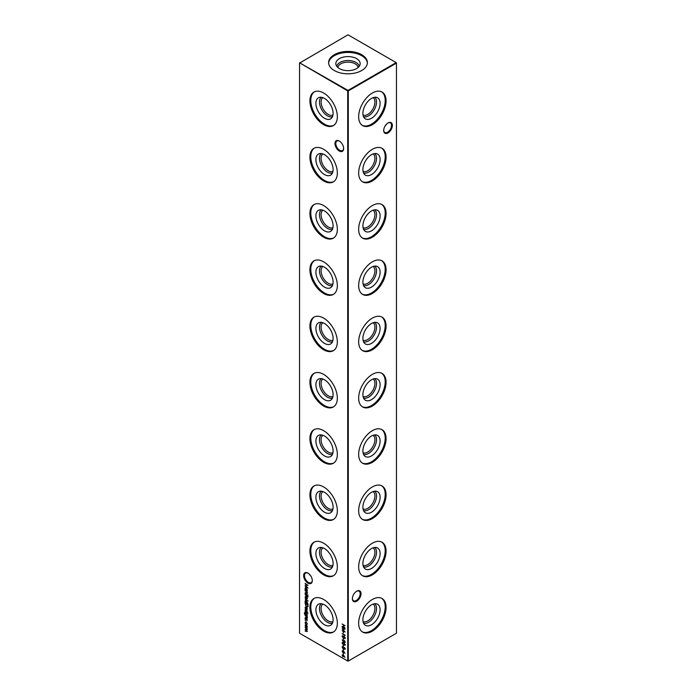<?xml version="1.0" encoding="UTF-8"?>
<svg xmlns="http://www.w3.org/2000/svg" width="696" height="696" viewBox="0 0 696 696"><rect width="100%" height="100%" fill="white"/><g stroke="black" fill="none" stroke-linecap="round" stroke-linejoin="round"><path stroke-width="1.04" d="M374.752 97.266A11.284 6.516 -60 0 1 375.744 106.444A11.284 6.516 -60 0 1 368.541 115.841A11.284 6.516 -60 0 1 363.53 116.693M373.169 97.631A10.144 5.855 -60 0 1 374.257 105.853A10.144 5.855 -60 0 1 367.74 114.449A10.144 5.855 -60 0 1 363.06 115.144M371.507 118.276A12.171 7.03 -60 0 1 364.574 118.233A12.171 7.03 -60 0 1 363.825 108.289A12.171 7.03 -60 0 1 371.507 98.406A12.171 7.03 -60 0 1 376.606 97.388A12.171 7.03 -60 0 1 379.677 106.723A12.171 7.03 -60 0 1 371.507 118.276M381.617 91.82A19.384 11.188 -60 0 1 384.044 107.48A19.384 11.188 -60 0 1 371.507 124.166A19.384 11.188 -60 0 1 362.251 125.358M372.369 124.662A19.384 11.188 -60 0 1 362.677 125.619A19.384 11.188 -60 0 1 359.702 110.09A19.384 11.188 -60 0 1 372.369 93.012A19.384 11.188 -60 0 1 382.06 92.055A19.384 11.188 -60 0 1 385.027 107.584A19.384 11.188 -60 0 1 372.369 124.662M374.752 153.538A11.284 6.516 -60 0 1 375.744 162.725A11.284 6.516 -60 0 1 368.541 172.112A11.284 6.516 -60 0 1 363.53 172.965M373.169 153.903A10.144 5.855 -60 0 1 374.257 162.133A10.144 5.855 -60 0 1 367.74 170.72A10.144 5.855 -60 0 1 363.06 171.416M371.507 174.548A12.171 7.03 -60 0 1 364.574 174.505A12.171 7.03 -60 0 1 363.825 164.56A12.171 7.03 -60 0 1 371.507 154.677A12.171 7.03 -60 0 1 376.606 153.668A12.171 7.03 -60 0 1 379.677 162.994A12.171 7.03 -60 0 1 371.507 174.548M381.617 148.091A19.384 11.188 -60 0 1 384.044 163.751A19.384 11.188 -60 0 1 371.507 180.438A19.384 11.188 -60 0 1 362.251 181.63M372.369 180.934A19.384 11.188 -60 0 1 362.677 181.9A19.384 11.188 -60 0 1 359.702 166.37A19.384 11.188 -60 0 1 372.369 149.283A19.384 11.188 -60 0 1 382.06 148.326A19.384 11.188 -60 0 1 385.027 163.856A19.384 11.188 -60 0 1 372.369 180.934M374.752 209.809A11.284 6.516 -60 0 1 375.744 218.996A11.284 6.516 -60 0 1 368.541 228.392A11.284 6.516 -60 0 1 363.53 229.236M373.169 210.175A10.144 5.855 -60 0 1 374.257 218.405A10.144 5.855 -60 0 1 367.74 226.992A10.144 5.855 -60 0 1 363.06 227.688M371.507 230.828A12.171 7.03 -60 0 1 364.574 230.776A12.171 7.03 -60 0 1 363.825 220.841A12.171 7.03 -60 0 1 371.507 210.949A12.171 7.03 -60 0 1 376.606 209.94A12.171 7.03 -60 0 1 379.677 219.266A12.171 7.03 -60 0 1 371.507 230.828M381.617 204.372A19.384 11.188 -60 0 1 384.044 220.023A19.384 11.188 -60 0 1 371.507 236.71A19.384 11.188 -60 0 1 362.251 237.901M372.369 237.214A19.384 11.188 -60 0 1 362.677 238.171A19.384 11.188 -60 0 1 359.702 222.642A19.384 11.188 -60 0 1 372.369 205.564A19.384 11.188 -60 0 1 382.06 204.598A19.384 11.188 -60 0 1 385.027 220.127A19.384 11.188 -60 0 1 372.369 237.214M374.752 266.081A11.284 6.516 -60 0 1 375.744 275.268A11.284 6.516 -60 0 1 368.541 284.664A11.284 6.516 -60 0 1 363.53 285.508M373.169 266.446A10.144 5.855 -60 0 1 374.257 274.676A10.144 5.855 -60 0 1 367.74 283.263A10.144 5.855 -60 0 1 363.06 283.959M371.507 287.1A12.171 7.03 -60 0 1 364.574 287.056A12.171 7.03 -60 0 1 363.825 277.112A12.171 7.03 -60 0 1 371.507 267.22A12.171 7.03 -60 0 1 376.606 266.211A12.171 7.03 -60 0 1 379.677 275.538A12.171 7.03 -60 0 1 371.507 287.1M381.617 260.643A19.384 11.188 -60 0 1 384.044 276.303A19.384 11.188 -60 0 1 371.507 292.981A19.384 11.188 -60 0 1 362.251 294.173M372.369 293.486A19.384 11.188 -60 0 1 362.677 294.443A19.384 11.188 -60 0 1 359.702 278.913A19.384 11.188 -60 0 1 372.369 261.835A19.384 11.188 -60 0 1 382.06 260.87A19.384 11.188 -60 0 1 385.027 276.408A19.384 11.188 -60 0 1 372.369 293.486M374.752 322.352A11.284 6.516 -60 0 1 375.744 331.54A11.284 6.516 -60 0 1 368.541 340.936A11.284 6.516 -60 0 1 363.53 341.788M373.169 322.718A10.144 5.855 -60 0 1 374.257 330.948A10.144 5.855 -60 0 1 367.74 339.535A10.144 5.855 -60 0 1 363.06 340.24M371.507 343.372A12.171 7.03 -60 0 1 364.574 343.328A12.171 7.03 -60 0 1 363.825 333.384A12.171 7.03 -60 0 1 371.507 323.492A12.171 7.03 -60 0 1 376.606 322.483A12.171 7.03 -60 0 1 379.677 331.809A12.171 7.03 -60 0 1 371.507 343.372M381.617 316.915A19.384 11.188 -60 0 1 384.044 332.575A19.384 11.188 -60 0 1 371.507 349.262A19.384 11.188 -60 0 1 362.251 350.453M372.369 349.757A19.384 11.188 -60 0 1 362.677 350.714A19.384 11.188 -60 0 1 359.702 335.185A19.384 11.188 -60 0 1 372.369 318.107A19.384 11.188 -60 0 1 382.06 317.15A19.384 11.188 -60 0 1 385.027 332.679A19.384 11.188 -60 0 1 372.369 349.757M374.752 378.624A11.284 6.516 -60 0 1 375.744 387.811A11.284 6.516 -60 0 1 368.541 397.207A11.284 6.516 -60 0 1 363.53 398.06M373.169 378.989A10.144 5.855 -60 0 1 374.257 387.22A10.144 5.855 -60 0 1 367.74 395.815A10.144 5.855 -60 0 1 363.06 396.511M371.507 399.643A12.171 7.03 -60 0 1 364.574 399.6A12.171 7.03 -60 0 1 363.825 389.656A12.171 7.03 -60 0 1 371.507 379.772A12.171 7.03 -60 0 1 376.606 378.755A12.171 7.03 -60 0 1 379.677 388.09A12.171 7.03 -60 0 1 371.507 399.643M381.617 373.186A19.384 11.188 -60 0 1 384.044 388.846A19.384 11.188 -60 0 1 371.507 405.533A19.384 11.188 -60 0 1 362.251 406.725M372.369 406.029A19.384 11.188 -60 0 1 362.677 406.986A19.384 11.188 -60 0 1 359.702 391.457A19.384 11.188 -60 0 1 372.369 374.378A19.384 11.188 -60 0 1 382.06 373.421A19.384 11.188 -60 0 1 385.027 388.951A19.384 11.188 -60 0 1 372.369 406.029M374.752 434.904A11.284 6.516 -60 0 1 375.744 444.091A11.284 6.516 -60 0 1 368.541 453.479A11.284 6.516 -60 0 1 363.53 454.331M373.169 435.27A10.144 5.855 -60 0 1 374.257 443.491A10.144 5.855 -60 0 1 367.74 452.087A10.144 5.855 -60 0 1 363.06 452.783M371.507 455.915A12.171 7.03 -60 0 1 364.574 455.871A12.171 7.03 -60 0 1 363.825 445.927A12.171 7.03 -60 0 1 371.507 436.044A12.171 7.03 -60 0 1 376.606 435.026A12.171 7.03 -60 0 1 379.677 444.361A12.171 7.03 -60 0 1 371.507 455.915M381.617 429.458A19.384 11.188 -60 0 1 384.044 445.118A19.384 11.188 -60 0 1 371.507 461.805A19.384 11.188 -60 0 1 362.251 462.997M372.369 462.301A19.384 11.188 -60 0 1 362.677 463.266A19.384 11.188 -60 0 1 359.702 447.728A19.384 11.188 -60 0 1 372.369 430.65A19.384 11.188 -60 0 1 382.06 429.693A19.384 11.188 -60 0 1 385.027 445.223A19.384 11.188 -60 0 1 372.369 462.301M374.752 491.176A11.284 6.516 -60 0 1 375.744 500.363A11.284 6.516 -60 0 1 368.541 509.759A11.284 6.516 -60 0 1 363.53 510.603M373.169 491.541A10.144 5.855 -60 0 1 374.257 499.772A10.144 5.855 -60 0 1 367.74 508.358A10.144 5.855 -60 0 1 363.06 509.054M371.507 512.186A12.171 7.03 -60 0 1 364.574 512.143A12.171 7.03 -60 0 1 363.825 502.199A12.171 7.03 -60 0 1 371.507 492.316A12.171 7.03 -60 0 1 376.606 491.306A12.171 7.03 -60 0 1 379.677 500.633A12.171 7.03 -60 0 1 371.507 512.186M381.617 485.73A19.384 11.188 -60 0 1 384.044 501.39A19.384 11.188 -60 0 1 371.507 518.076A19.384 11.188 -60 0 1 362.251 519.268M372.369 518.572A19.384 11.188 -60 0 1 362.677 519.538A19.384 11.188 -60 0 1 359.702 504.008A19.384 11.188 -60 0 1 372.369 486.93A19.384 11.188 -60 0 1 382.06 485.965A19.384 11.188 -60 0 1 385.027 501.494A19.384 11.188 -60 0 1 372.369 518.572M374.752 547.447A11.284 6.516 -60 0 1 375.744 556.635A11.284 6.516 -60 0 1 368.541 566.031A11.284 6.516 -60 0 1 363.53 566.875M373.169 547.813A10.144 5.855 -60 0 1 374.257 556.043A10.144 5.855 -60 0 1 367.74 564.63A10.144 5.855 -60 0 1 363.06 565.326M371.507 568.467A12.171 7.03 -60 0 1 364.574 568.414A12.171 7.03 -60 0 1 363.825 558.479A12.171 7.03 -60 0 1 371.507 548.587A12.171 7.03 -60 0 1 376.606 547.578A12.171 7.03 -60 0 1 379.677 556.904A12.171 7.03 -60 0 1 371.507 568.467M381.617 542.01A19.384 11.188 -60 0 1 384.044 557.661A19.384 11.188 -60 0 1 371.507 574.348A19.384 11.188 -60 0 1 362.251 575.54M372.369 574.852A19.384 11.188 -60 0 1 362.677 575.81A19.384 11.188 -60 0 1 359.702 560.28A19.384 11.188 -60 0 1 372.369 543.202A19.384 11.188 -60 0 1 382.06 542.236A19.384 11.188 -60 0 1 385.027 557.766A19.384 11.188 -60 0 1 372.369 574.852M374.752 603.719A11.284 6.516 -60 0 1 375.744 612.906A11.284 6.516 -60 0 1 368.541 622.302A11.284 6.516 -60 0 1 363.53 623.155M373.169 604.085A10.144 5.855 -60 0 1 374.257 612.315A10.144 5.855 -60 0 1 367.74 620.902A10.144 5.855 -60 0 1 363.06 621.598M371.507 624.738A12.171 7.03 -60 0 1 364.574 624.695A12.171 7.03 -60 0 1 363.825 614.751A12.171 7.03 -60 0 1 371.507 604.859A12.171 7.03 -60 0 1 376.606 603.85A12.171 7.03 -60 0 1 379.677 613.176A12.171 7.03 -60 0 1 371.507 624.738M381.617 598.282A19.384 11.188 -60 0 1 384.044 613.942A19.384 11.188 -60 0 1 371.507 630.62A19.384 11.188 -60 0 1 362.251 631.82M372.369 631.124A19.384 11.188 -60 0 1 362.677 632.081A19.384 11.188 -60 0 1 359.702 616.552A19.384 11.188 -60 0 1 372.369 599.473A19.384 11.188 -60 0 1 382.06 598.517A19.384 11.188 -60 0 1 385.027 614.046A19.384 11.188 -60 0 1 372.369 631.124M339.3 151.023A6.125 3.532 60 0 1 334.967 143.515A6.125 3.532 60 0 1 339.3 141.018L339.3 141.018A6.125 3.532 60 0 1 343.624 148.518A6.125 3.532 60 0 1 339.3 151.023M339.509 141.149A5.533 3.193 -120 0 0 336.951 140.984A5.533 3.193 -120 0 0 336.098 145.421A5.533 3.193 -120 0 0 339.718 150.292A5.533 3.193 -120 0 0 342.484 150.571A5.533 3.193 -120 0 0 343.624 148.265M307.971 583.117A6.125 3.532 60 0 1 303.639 575.618A6.125 3.532 60 0 1 307.971 573.112L307.971 573.112A6.125 3.532 60 0 1 312.295 580.621A6.125 3.532 60 0 1 307.971 583.117M308.18 573.243A5.533 3.193 -120 0 0 305.622 573.086A5.533 3.193 -120 0 0 304.77 577.515A5.533 3.193 -120 0 0 308.389 582.395A5.533 3.193 -120 0 0 311.155 582.665A5.533 3.193 -120 0 0 312.295 580.368M352.376 598.456A5.533 3.193 120 0 0 353.516 600.752A5.533 3.193 120 0 0 356.282 600.483A5.533 3.193 120 0 0 360.197 593.705A5.533 3.193 120 0 0 359.049 591.174A5.533 3.193 120 0 0 356.491 591.33M356.7 591.208L356.7 591.208A6.125 3.532 -60 0 1 361.033 593.705A6.125 3.532 -60 0 1 356.7 601.205A6.125 3.532 -60 0 1 352.376 598.708A6.125 3.532 -60 0 1 356.7 591.208L356.7 591.208M383.705 130.178A5.533 3.193 120 0 0 384.845 132.484A5.533 3.193 120 0 0 387.611 132.205A5.533 3.193 120 0 0 391.526 125.428A5.533 3.193 120 0 0 390.378 122.896A5.533 3.193 120 0 0 387.82 123.061M388.029 122.931L388.029 122.931A6.125 3.532 -60 0 1 392.361 125.428A6.125 3.532 -60 0 1 388.029 132.936A6.125 3.532 -60 0 1 383.705 130.43A6.125 3.532 -60 0 1 388.029 122.931L388.029 122.931M310.912 576.149L308.946 573.808M385.088 125.967L387.054 123.627M332.47 116.693A11.284 6.516 60 0 1 327.459 115.841A11.284 6.516 60 0 1 320.256 106.444A11.284 6.516 60 0 1 321.248 97.266M332.94 115.144A10.144 5.855 60 0 1 328.26 114.449A10.144 5.855 60 0 1 321.743 105.853A10.144 5.855 60 0 1 322.831 97.631M324.493 118.276A12.171 7.03 60 0 1 316.323 106.723A12.171 7.03 60 0 1 319.394 97.388A12.171 7.03 60 0 1 324.493 98.406A12.171 7.03 60 0 1 332.175 108.289A12.171 7.03 60 0 1 331.426 118.233A12.171 7.03 60 0 1 324.493 118.276M333.749 125.358A19.384 11.188 60 0 1 324.493 124.166A19.384 11.188 60 0 1 311.956 107.48A19.384 11.188 60 0 1 314.383 91.82M323.631 124.662A19.384 11.188 60 0 1 310.973 107.584A19.384 11.188 60 0 1 313.94 92.055A19.384 11.188 60 0 1 323.631 93.012A19.384 11.188 60 0 1 336.298 110.09A19.384 11.188 60 0 1 333.323 125.619A19.384 11.188 60 0 1 323.631 124.662M332.47 172.965A11.284 6.516 60 0 1 327.459 172.112A11.284 6.516 60 0 1 320.256 162.725A11.284 6.516 60 0 1 321.248 153.538M332.94 171.416A10.144 5.855 60 0 1 328.26 170.72A10.144 5.855 60 0 1 321.743 162.133A10.144 5.855 60 0 1 322.831 153.903M324.493 174.548A12.171 7.03 60 0 1 316.323 162.994A12.171 7.03 60 0 1 319.394 153.668A12.171 7.03 60 0 1 324.493 154.677A12.171 7.03 60 0 1 332.175 164.56A12.171 7.03 60 0 1 331.426 174.505A12.171 7.03 60 0 1 324.493 174.548M333.749 181.63A19.384 11.188 60 0 1 324.493 180.438A19.384 11.188 60 0 1 311.956 163.751A19.384 11.188 60 0 1 314.383 148.091M323.631 180.934A19.384 11.188 60 0 1 310.973 163.856A19.384 11.188 60 0 1 313.94 148.326A19.384 11.188 60 0 1 323.631 149.283A19.384 11.188 60 0 1 336.298 166.37A19.384 11.188 60 0 1 333.323 181.9A19.384 11.188 60 0 1 323.631 180.934M332.47 229.236A11.284 6.516 60 0 1 327.459 228.392A11.284 6.516 60 0 1 320.256 218.996A11.284 6.516 60 0 1 321.248 209.809M332.94 227.688A10.144 5.855 60 0 1 328.26 226.992A10.144 5.855 60 0 1 321.743 218.405A10.144 5.855 60 0 1 322.831 210.175M324.493 230.828A12.171 7.03 60 0 1 316.323 219.266A12.171 7.03 60 0 1 319.394 209.94A12.171 7.03 60 0 1 324.493 210.949A12.171 7.03 60 0 1 332.175 220.841A12.171 7.03 60 0 1 331.426 230.776A12.171 7.03 60 0 1 324.493 230.828M333.749 237.901A19.384 11.188 60 0 1 324.493 236.71A19.384 11.188 60 0 1 311.956 220.023A19.384 11.188 60 0 1 314.383 204.372M323.631 237.214A19.384 11.188 60 0 1 310.973 220.127A19.384 11.188 60 0 1 313.94 204.598A19.384 11.188 60 0 1 323.631 205.564A19.384 11.188 60 0 1 336.298 222.642A19.384 11.188 60 0 1 333.323 238.171A19.384 11.188 60 0 1 323.631 237.214M332.47 285.508A11.284 6.516 60 0 1 327.459 284.664A11.284 6.516 60 0 1 320.256 275.268A11.284 6.516 60 0 1 321.248 266.081M332.94 283.959A10.144 5.855 60 0 1 328.26 283.263A10.144 5.855 60 0 1 321.743 274.676A10.144 5.855 60 0 1 322.831 266.446M324.493 287.1A12.171 7.03 60 0 1 316.323 275.538A12.171 7.03 60 0 1 319.394 266.211A12.171 7.03 60 0 1 324.493 267.22A12.171 7.03 60 0 1 332.175 277.112A12.171 7.03 60 0 1 331.426 287.056A12.171 7.03 60 0 1 324.493 287.1M333.749 294.173A19.384 11.188 60 0 1 324.493 292.981A19.384 11.188 60 0 1 311.956 276.303A19.384 11.188 60 0 1 314.383 260.643M323.631 293.486A19.384 11.188 60 0 1 310.973 276.408A19.384 11.188 60 0 1 313.94 260.87A19.384 11.188 60 0 1 323.631 261.835A19.384 11.188 60 0 1 336.298 278.913A19.384 11.188 60 0 1 333.323 294.443A19.384 11.188 60 0 1 323.631 293.486M332.47 341.788A11.284 6.516 60 0 1 327.459 340.936A11.284 6.516 60 0 1 320.256 331.54A11.284 6.516 60 0 1 321.248 322.352M332.94 340.24A10.144 5.855 60 0 1 328.26 339.535A10.144 5.855 60 0 1 321.743 330.948A10.144 5.855 60 0 1 322.831 322.718M324.493 343.372A12.171 7.03 60 0 1 316.323 331.809A12.171 7.03 60 0 1 319.394 322.483A12.171 7.03 60 0 1 324.493 323.492A12.171 7.03 60 0 1 332.175 333.384A12.171 7.03 60 0 1 331.426 343.328A12.171 7.03 60 0 1 324.493 343.372M333.749 350.453A19.384 11.188 60 0 1 324.493 349.262A19.384 11.188 60 0 1 311.956 332.575A19.384 11.188 60 0 1 314.383 316.915M323.631 349.757A19.384 11.188 60 0 1 310.973 332.679A19.384 11.188 60 0 1 313.94 317.15A19.384 11.188 60 0 1 323.631 318.107A19.384 11.188 60 0 1 336.298 335.185A19.384 11.188 60 0 1 333.323 350.714A19.384 11.188 60 0 1 323.631 349.757M332.47 398.06A11.284 6.516 60 0 1 327.459 397.207A11.284 6.516 60 0 1 320.256 387.811A11.284 6.516 60 0 1 321.248 378.624M332.94 396.511A10.144 5.855 60 0 1 328.26 395.815A10.144 5.855 60 0 1 321.743 387.22A10.144 5.855 60 0 1 322.831 378.989M324.493 399.643A12.171 7.03 60 0 1 316.323 388.09A12.171 7.03 60 0 1 319.394 378.755A12.171 7.03 60 0 1 324.493 379.772A12.171 7.03 60 0 1 332.175 389.656A12.171 7.03 60 0 1 331.426 399.6A12.171 7.03 60 0 1 324.493 399.643M333.749 406.725A19.384 11.188 60 0 1 324.493 405.533A19.384 11.188 60 0 1 311.956 388.846A19.384 11.188 60 0 1 314.383 373.186M323.631 406.029A19.384 11.188 60 0 1 310.973 388.951A19.384 11.188 60 0 1 313.94 373.421A19.384 11.188 60 0 1 323.631 374.378A19.384 11.188 60 0 1 336.298 391.457A19.384 11.188 60 0 1 333.323 406.986A19.384 11.188 60 0 1 323.631 406.029M332.47 454.331A11.284 6.516 60 0 1 327.459 453.479A11.284 6.516 60 0 1 320.256 444.091A11.284 6.516 60 0 1 321.248 434.904M332.94 452.783A10.144 5.855 60 0 1 328.26 452.087A10.144 5.855 60 0 1 321.743 443.491A10.144 5.855 60 0 1 322.831 435.27M324.493 455.915A12.171 7.03 60 0 1 316.323 444.361A12.171 7.03 60 0 1 319.394 435.026A12.171 7.03 60 0 1 324.493 436.044A12.171 7.03 60 0 1 332.175 445.927A12.171 7.03 60 0 1 331.426 455.871A12.171 7.03 60 0 1 324.493 455.915M333.749 462.997A19.384 11.188 60 0 1 324.493 461.805A19.384 11.188 60 0 1 311.956 445.118A19.384 11.188 60 0 1 314.383 429.458M323.631 462.301A19.384 11.188 60 0 1 310.973 445.223A19.384 11.188 60 0 1 313.94 429.693A19.384 11.188 60 0 1 323.631 430.65A19.384 11.188 60 0 1 336.298 447.728A19.384 11.188 60 0 1 333.323 463.266A19.384 11.188 60 0 1 323.631 462.301M332.47 510.603A11.284 6.516 60 0 1 327.459 509.759A11.284 6.516 60 0 1 320.256 500.363A11.284 6.516 60 0 1 321.248 491.176M332.94 509.054A10.144 5.855 60 0 1 328.26 508.358A10.144 5.855 60 0 1 321.743 499.772A10.144 5.855 60 0 1 322.831 491.541M324.493 512.186A12.171 7.03 60 0 1 316.323 500.633A12.171 7.03 60 0 1 319.394 491.306A12.171 7.03 60 0 1 324.493 492.316A12.171 7.03 60 0 1 332.175 502.199A12.171 7.03 60 0 1 331.426 512.143A12.171 7.03 60 0 1 324.493 512.186M333.749 519.268A19.384 11.188 60 0 1 324.493 518.076A19.384 11.188 60 0 1 311.956 501.39A19.384 11.188 60 0 1 314.383 485.73M323.631 518.572A19.384 11.188 60 0 1 310.973 501.494A19.384 11.188 60 0 1 313.94 485.965A19.384 11.188 60 0 1 323.631 486.93A19.384 11.188 60 0 1 336.298 504.008A19.384 11.188 60 0 1 333.323 519.538A19.384 11.188 60 0 1 323.631 518.572M332.47 566.875A11.284 6.516 60 0 1 327.459 566.031A11.284 6.516 60 0 1 320.256 556.635A11.284 6.516 60 0 1 321.248 547.447M332.94 565.326A10.144 5.855 60 0 1 328.26 564.63A10.144 5.855 60 0 1 321.743 556.043A10.144 5.855 60 0 1 322.831 547.813M324.493 568.467A12.171 7.03 60 0 1 316.323 556.904A12.171 7.03 60 0 1 319.394 547.578A12.171 7.03 60 0 1 324.493 548.587A12.171 7.03 60 0 1 332.175 558.479A12.171 7.03 60 0 1 331.426 568.414A12.171 7.03 60 0 1 324.493 568.467M333.749 575.54A19.384 11.188 60 0 1 324.493 574.348A19.384 11.188 60 0 1 311.956 557.661A19.384 11.188 60 0 1 314.383 542.01M323.631 574.852A19.384 11.188 60 0 1 310.973 557.766A19.384 11.188 60 0 1 313.94 542.236A19.384 11.188 60 0 1 323.631 543.202A19.384 11.188 60 0 1 336.298 560.28A19.384 11.188 60 0 1 333.323 575.81A19.384 11.188 60 0 1 323.631 574.852M332.47 623.155A11.284 6.516 60 0 1 327.459 622.302A11.284 6.516 60 0 1 320.256 612.906A11.284 6.516 60 0 1 321.248 603.719M332.94 621.598A10.144 5.855 60 0 1 328.26 620.902A10.144 5.855 60 0 1 321.743 612.315A10.144 5.855 60 0 1 322.831 604.085M324.493 624.738A12.171 7.03 60 0 1 316.323 613.176A12.171 7.03 60 0 1 319.394 603.85A12.171 7.03 60 0 1 324.493 604.859A12.171 7.03 60 0 1 332.175 614.751A12.171 7.03 60 0 1 331.426 624.695A12.171 7.03 60 0 1 324.493 624.738M333.749 631.82A19.384 11.188 60 0 1 324.493 630.62A19.384 11.188 60 0 1 311.956 613.942A19.384 11.188 60 0 1 314.383 598.282M323.631 631.124A19.384 11.188 60 0 1 310.973 614.046A19.384 11.188 60 0 1 313.94 598.517A19.384 11.188 60 0 1 323.631 599.473A19.384 11.188 60 0 1 336.298 616.552A19.384 11.188 60 0 1 333.323 632.081A19.384 11.188 60 0 1 323.631 631.124M339.396 58.647A12.171 7.03 180 0 1 353.49 57.342A12.171 7.03 180 0 1 360.032 64.667A12.171 7.03 180 0 1 356.604 68.582A12.171 7.03 180 0 1 344.207 70.287A12.171 7.03 180 0 1 335.968 64.667A12.171 7.03 180 0 1 339.396 58.647M336.786 66.338A11.284 6.516 180 0 1 340.022 62.422A11.284 6.516 180 0 1 351.758 60.891A11.284 6.516 180 0 1 359.214 66.338M337.891 67.521A10.144 5.855 180 0 1 340.831 63.823A10.144 5.855 180 0 1 351.524 62.475A10.144 5.855 180 0 1 358.109 67.521M328.634 63.11A19.384 11.188 180 0 1 334.298 55.697A19.384 11.188 180 0 1 355.012 53.183A19.384 11.188 180 0 1 367.366 63.11M334.298 54.706A19.384 11.188 180 0 1 355.421 52.278A19.384 11.188 180 0 1 367.384 62.614A19.384 11.188 180 0 1 361.702 70.531A19.384 11.188 180 0 1 340.579 72.95A19.384 11.188 180 0 1 328.616 62.614A19.384 11.188 180 0 1 334.298 54.706M305.318 620.293L305.318 620.849L305.318 620.293M307.275 617.97L306.197 618.265L305.118 617.639L307.014 617.77L305.118 615.49L307.232 616.717L307.049 618.483M306.597 618.161L307.232 617.639M307.902 612.811L307.902 613.367L307.919 612.819M307.058 615.403L307.232 616.03L304.9 614.594L304.3 613.098L304.97 612.228L304.552 613.22L305.518 614.742L305.118 613.533L306.179 612.889L307.275 614.785L306.866 615.516L307.275 614.785M304.578 612.958L304.97 612.228M304.97 612.532L304.552 613.22M305.396 613.463L306.179 612.889M307.91 606.564L306.527 606.782L305.118 603.215L308.015 604.885L307.615 606.938M305.118 598.96L308.093 600.979L305.118 598.96M308.128 596.898L305.118 594.671L307.232 595.55L308.128 596.898M307.902 594.95L307.902 595.506L307.919 594.958M343.119 631.69L343.415 633.151L343.119 631.69M342.38 636.431L343.598 636.092L345.129 638.093L343.598 638.371L342.075 636.335L342.328 635.779M345.129 638.093L344.877 638.658M343.38 641.851L342.223 639.911L343.398 641.521L344.242 640.625L345.129 642.208L344.233 642.73L343.493 641.468M344.485 640.807L343.676 641.381L344.242 640.625M345.129 642.208L344.416 642.504M343.119 645.096L343.415 646.549L343.119 645.096M305.118 583.457L308.015 585.275L305.631 585.327L308.015 588.12L305.118 586.893L307.206 587.476L305.118 585.066L307.206 584.988L305.344 583.326M307.275 593.149L306.197 593.444L305.118 592.818L307.014 592.948L305.118 590.669L307.232 591.896L307.049 593.662M306.597 593.34L307.232 592.818M343.807 651.447L344.972 653.353L343.798 651.787L342.963 652.648L342.075 651.091L342.963 650.586L343.807 651.447M343.824 652.152L343.119 652.404M342.38 651.186L342.963 650.586M342.38 647.106L342.71 646.358L342.867 648.124L344.45 647.576L345.129 648.794L344.633 649.403L344.459 647.889L342.858 648.42L342.075 647.01L342.71 646.358M342.858 646.732L342.371 647.184M343.154 648.167L344.007 647.515M345.129 648.794L344.633 649.403L344.738 648.872M344.459 649.029L345.077 648.446M344.685 647.758L344.085 647.889M343.798 648.176L343.015 648.176M305.118 627.435L307.232 628.653L306.762 630.306L307.275 631.498L305.118 631.081L307.014 631.298L305.118 629.41L307.014 629.619L305.118 627.435M306.266 631.446L307.223 631.176M305.935 629.88L307.232 629.488M299.541 63.101L299.541 633.221L347.722 661.043L347.722 90.915L299.541 62.779L348 90.428L396.181 62.614L348 34.8L299.541 63.101M342.154 624.008L345.051 625.678L343.859 625.295L343.859 627.009L345.051 628.001L342.154 626.322L343.563 626.844L343.563 625.121L342.154 624.008M306.919 625.678L307.275 626.809L306.919 627.54L306.17 627.444L305.074 625.547L306.17 624.904L306.919 625.678M307.275 626.809L306.997 627.496M305.361 625.478L306.17 624.904M343.119 648.959L343.415 650.421L343.119 648.959M343.119 653.083L343.415 654.536L343.119 653.083M307.232 590.913L305.118 589.982L305.074 588.668L306.179 588.024L307.232 590.913M305.361 588.616L306.179 588.024M307.275 589.938L306.84 590.687L306.353 590.382M343.807 655.571L344.972 657.468L343.798 655.91L342.963 656.772L342.075 655.214L342.963 654.71L343.807 655.571M343.824 656.276L343.119 656.528M342.38 655.31L342.963 654.71M342.38 643.13L343.598 642.791L345.129 644.792L343.598 645.07L342.075 643.034L342.328 642.478M345.129 644.792L344.877 645.357M343.119 638.389L343.415 639.85L343.119 638.389M344.755 634.7L345.051 635.692L342.154 633.708L344.755 635.213L344.755 634.7M342.154 627.313L345.051 629.132L342.676 629.184L345.051 631.977L342.154 630.75L344.242 631.333L342.154 628.914L344.242 628.845L342.38 627.183M305.118 593.462L307.232 594.993L305.118 593.462M306.919 597.246L307.275 598.386L306.919 599.108L306.17 599.012L305.074 597.116L306.17 596.481L306.919 597.246M307.275 598.386L306.997 599.065M305.361 597.055L306.17 596.481M308.093 603.858L305.118 602.44L305.074 601.118L306.179 600.474L307.275 602.397L306.823 603.127L308.093 603.858M305.361 601.066L306.179 600.474M307.275 602.397L307.093 602.971M305.335 607.799L305.666 609.157L305.074 607.686L306.17 607.086L306.875 607.773L306.858 609.705L306.118 609.548L306.118 607.356L305.335 607.799L306.362 607.216M305.361 607.599L306.17 607.086M307.275 608.957L307.075 609.583M305.118 611.332L307.232 612.854L305.118 611.332M307.275 611.349L306.971 611.801L306.727 610.714L305.692 611.105L305.074 610.035L305.361 609.496L305.675 610.792L306.719 610.409L307.075 611.74M306.788 611.488L307.232 611.071M307.006 610.549L306.162 611.088M305.361 610.009L305.361 609.496M307.275 620.11L306.971 620.562L306.727 619.475L305.692 619.866L305.074 618.796L305.361 618.257L305.675 619.553L306.719 619.17L307.075 620.501M306.788 620.249L307.232 619.832M307.006 619.31L306.162 619.849M305.361 618.77L305.361 618.257M307.275 623.903L306.771 624.738L307.014 623.738L306.179 622.207L305.335 622.772L305.57 624.042L305.074 622.615L306.153 621.893L307.275 623.903L306.832 624.303M306.64 624.408L307.249 623.599M306.414 622.076L305.335 622.772M305.361 622.537L306.153 621.893M348.278 661.043L396.459 633.221L396.459 63.101L348.278 90.915L348.278 661.043L347.722 661.043L348.278 661.043M348 90.428L347.722 90.915L348.278 90.915L348 90.428M396.181 62.614L396.459 63.101L396.181 62.614M343.859 626.992L343.563 625.121M306.545 631.289L307.293 631.133L306.545 631.289M307.293 629.462L306.475 629.567L307.293 629.462L306.005 628.244M307.197 627.383L306.17 627.444M305.353 625.382L305.535 624.773M306.449 625.043L305.614 625.53L306.449 625.043M306.449 626.974L307.293 626.496L306.449 626.974M306.17 627.139L307.014 626.661L306.17 625.208L305.335 625.695L306.17 627.139L307.249 626.522M306.405 625.069L305.335 625.695M342.354 646.854L342.989 646.201M343.137 646.567L342.65 647.028M343.615 647.828L344.285 647.35M345.407 648.637L344.911 649.246M344.076 648.011L343.145 648.263M343.398 650.081L343.398 649.116M344.102 651.987L343.241 652.491M342.354 650.925L343.241 650.421M343.232 650.716L342.65 651.117L343.232 650.716L343.807 651.752L342.954 650.882L342.371 651.273L342.954 652.335L343.528 651.917L342.954 652.335M343.232 652.178L343.807 651.752M343.18 650.743L342.371 651.273M343.398 654.205L343.398 653.24M307.554 592.992L306.197 593.444M306.971 591.904L306.449 591.791M306.727 591.626L305.883 591.417M305.353 588.503L305.553 587.885M306.457 588.163L305.614 588.668L306.457 588.163M306.449 590.13L307.293 589.634L306.449 590.13M306.17 590.295L307.014 589.79L306.179 588.32L305.335 588.825L306.17 590.295L307.249 589.66M306.414 588.19L305.335 588.825M307.858 585.162L305.631 585.327M307.693 587.711L305.118 586.893M344.102 656.111L343.241 656.606M342.354 655.049L343.241 654.544M343.232 654.84L342.65 655.24L343.232 654.84L343.807 655.876L342.954 654.997L342.371 655.397L342.954 656.458L343.528 656.041L342.954 656.458M343.232 656.302L343.807 655.876M343.18 654.866L342.371 655.397M343.398 646.219L343.398 645.253M342.354 642.869L342.484 642.425M345.407 644.635L343.876 644.905M345.094 644.479L343.859 642.947L342.65 643.052M343.606 643.095L342.371 643.217L342.728 642.773M342.371 643.217L343.606 644.766L344.92 644.861M345.085 641.869L344.25 640.938L343.398 641.521M343.659 640.999L344.52 640.468M345.407 642.043L344.511 642.573M344.529 642.278L345.112 641.86L344.529 642.278M344.529 640.772L343.954 641.225L344.529 640.772M344.25 642.443L344.833 642.017L344.25 642.443L343.676 641.381M343.398 639.52L343.398 638.554M342.354 636.17L342.484 635.726M345.407 637.936L343.876 638.206M345.094 637.78L343.859 636.248L342.65 636.353M343.606 636.396L342.371 636.518L342.728 636.074M342.371 636.518L343.606 638.067L344.92 638.162M343.398 632.821L343.398 631.855M344.894 629.01L342.676 629.184M344.729 631.568L342.154 630.75M307.197 598.952L306.17 599.012M305.353 596.959L305.535 596.341M306.449 596.62L305.614 597.107L306.449 596.62M306.449 598.551L307.293 598.073L306.449 598.551M306.17 598.708L307.014 598.229L306.17 596.777L305.335 597.264L306.17 598.708L307.249 598.09M306.405 596.637L305.335 597.264M306.84 603.119L306.353 602.832M305.353 600.961L305.553 600.335M306.457 600.613L305.614 601.118L306.457 600.613M306.449 602.588L307.293 602.083L306.449 602.588M306.17 602.745L307.014 602.249L306.179 600.779L305.335 601.274L306.17 602.745L307.249 602.11M306.414 600.639L305.335 601.274M305.431 604.624L305.396 603.371M308.189 606.407L306.527 606.782M306.527 606.477L307.91 606.077L306.805 606.32L307.91 606.077L307.997 604.876L305.413 603.684L305.483 605.068L306.527 606.477L307.632 606.233L307.719 605.015M305.353 607.521L305.509 606.947M307.136 609.548L306.397 609.383M306.588 607.417L306.118 609.548M306.397 607.199L305.614 607.634L306.397 607.199M306.658 609.235L307.293 608.661L306.658 609.235M306.997 607.973L306.379 607.538M307.249 608.687L306.814 608.078M306.379 609.4L307.014 608.826L306.379 609.4M306.884 615.508L306.379 615.212M305.996 614.994L305.179 614.438M304.578 612.932L305.248 612.071M305.248 612.367L304.831 613.054M305.396 613.367L306.457 612.732M306.449 613.019L305.657 613.533L306.449 613.019M306.466 614.968L307.293 614.498L306.466 614.968M306.188 615.125L307.014 614.655L306.17 613.185L305.379 613.698L306.188 615.125L307.249 614.516M306.405 613.045L305.379 613.698M306.292 611.018L305.692 611.105M305.353 609.87L305.64 609.339M306.666 610.166L306.101 610.583M307.554 617.813L306.197 618.265M306.971 616.726L306.449 616.612M306.727 616.447L305.883 616.238M306.292 619.779L305.692 619.866M305.353 618.631L305.64 618.1M306.666 618.927L306.101 619.344M306.919 624.251L307.293 623.572L306.919 624.251M306.457 622.05L305.614 622.607L306.457 622.05M305.353 622.459L306.431 621.737"/></g></svg>
